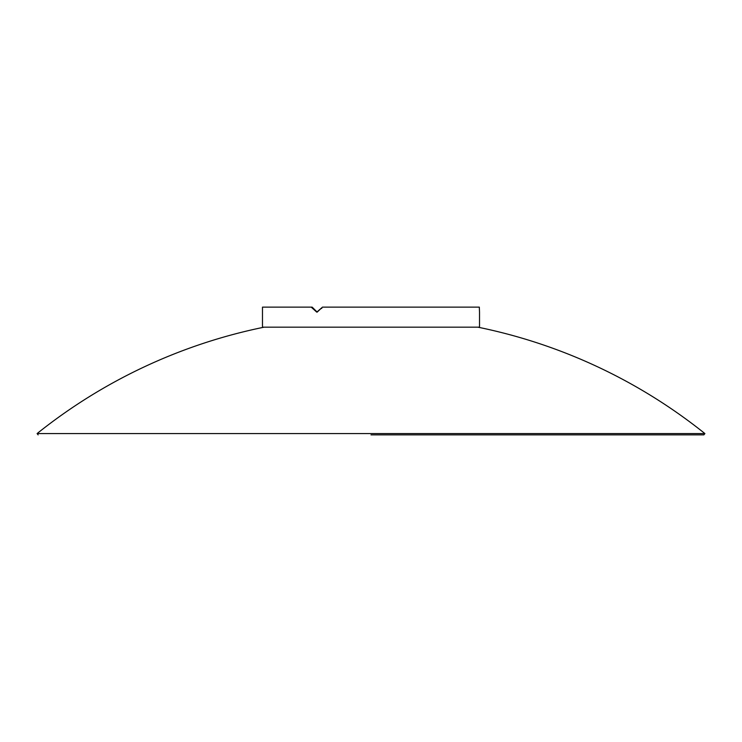 <?xml version="1.0" encoding="UTF-8"?>
<svg xmlns="http://www.w3.org/2000/svg" width="742" height="742" viewBox="0 0 742 742"><rect width="100%" height="100%" fill="white"/><g stroke="black" fill="none" stroke-linecap="round" stroke-linejoin="round"><path stroke-width="1.11" d="M262.483 307.132L311.223 307.132L316.769 312.141L322.501 307.132L479.323 307.132L479.517 312.141L479.517 327.166L262.483 327.166L262.483 307.132L262.483 327.166M323.224 307.132L322.473 307.132L317.168 312.113M311.223 307.132L312.141 307.132L317.186 312.113M321.026 308.384L321.787 308.384M312.586 308.384L313.486 308.384M371 434.868L703.861 434.868L371 434.868M703.861 434.868L704.9 433.569L37.1 433.569A534.24 534.24 0 0 1 264.152 327.166M704.9 433.569A534.24 534.24 0 0 0 477.848 327.166M38.139 434.868L37.1 433.569"/></g></svg>
